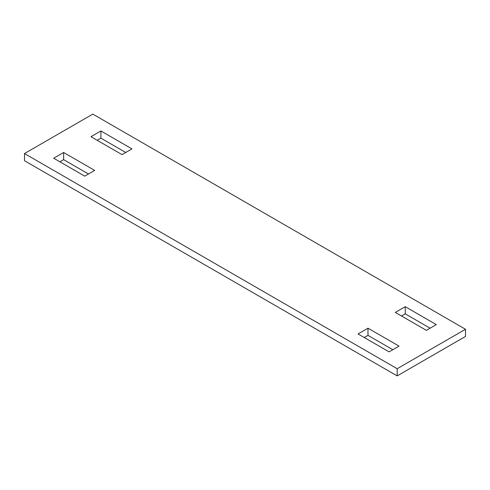 <?xml version="1.0" encoding="UTF-8"?>
<svg xmlns="http://www.w3.org/2000/svg" width="490" height="490" viewBox="0 0 490 490"><rect width="100%" height="100%" fill="white"/><g stroke="black" fill="none" stroke-linecap="round" stroke-linejoin="round"><path stroke-width="0.73" d="M63.633 152.482L53.692 158.215L84.752 176.149L94.686 170.41L63.633 152.482L63.633 159.654L88.476 173.999M63.633 159.654L59.903 161.804M24.5 153.554L397.176 368.719L465.5 329.274L465.5 336.446L397.176 375.891L24.5 160.726L24.5 153.554L92.824 114.109L465.5 329.274M100.897 130.965L131.957 148.893L122.016 154.632L90.962 136.704L100.897 130.965L100.897 138.137L97.173 140.287M405.248 306.679L395.314 312.418L426.367 330.346L436.308 324.613L405.248 306.679L405.248 313.851L401.524 316.001M389.103 351.863L358.043 333.935L367.984 328.196L399.038 346.124L389.103 351.863M125.746 152.482L100.897 138.137M430.098 328.196L405.248 313.851M367.984 328.196L367.984 335.368L392.827 349.713M367.984 335.368L364.254 337.518M397.176 368.719L397.176 375.891"/></g></svg>
